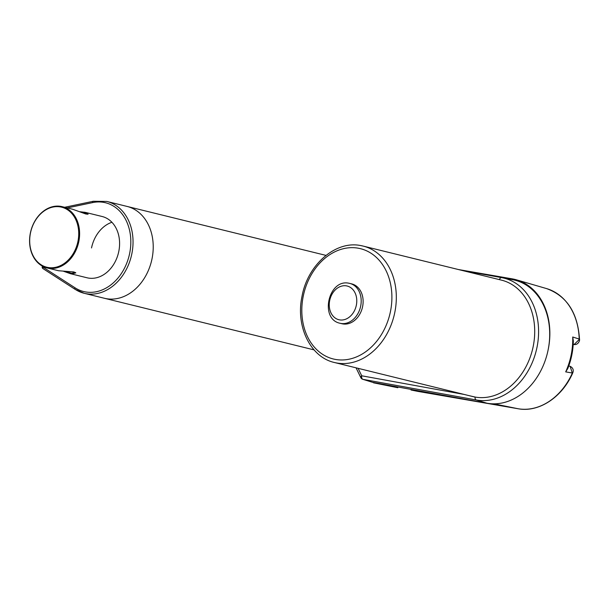 <?xml version="1.0" encoding="UTF-8"?>
<svg xmlns="http://www.w3.org/2000/svg" width="610" height="610" viewBox="0 0 610 610"><rect width="100%" height="100%" fill="white"/><g stroke="black" fill="none" stroke-linecap="round" stroke-linejoin="round"><path stroke-width="0.91" d="M512.461 279.662A63.112 49.151 103.8 0 1 512.667 279.7A63.112 49.151 103.8 0 1 548.024 350.384A63.112 49.151 103.8 0 1 486.871 403.202L476.357 399.992A62.502 48.67 -76.2 0 0 536.922 347.677A62.502 48.67 -76.2 0 0 501.9 277.68L501.9 277.68A62.502 48.67 -76.2 0 0 501.695 277.642A3.157 1.975 -79.7 0 1 501.695 277.642L461.915 270.398L501.679 277.642A3.157 1.975 -79.7 0 0 499.384 279.624M334.448 362.508A59.955 46.688 -76.2 0 0 336.628 362.973A59.955 46.688 -76.2 0 0 394.449 314.058A59.955 46.688 -76.2 0 0 363.11 246.074L360.861 245.594C335.477 240.21 307.455 265.014 301.965 296.59C295.583 326.335 310.391 357.239 334.448 362.508L472.841 396.576A59.955 46.688 -76.2 0 0 475.022 397.041A3.157 1.975 -79.7 0 0 476.357 399.992L362.935 379.336L373.251 382.516L486.871 403.202M373.251 382.516L372.824 382.386M469.387 395.722L475.06 397.026M358.116 368.333L361.715 375.79A3.157 1.441 154.2 0 0 360.8 377.636A3.157 3.157 0 0 0 362.706 379.275A3.157 2.478 -72.9 0 0 362.935 379.336A3.157 1.975 100.3 0 1 361.715 375.79L464.286 394.472M548.169 349.667A63.112 49.151 -76.2 0 0 516.449 279.83A63.112 49.151 -76.2 0 0 512.278 278.861L458.415 269.536M372.519 382.302L401.151 387.594M411.087 390.011L417.537 391.323A1.578 0.991 -80.2 0 1 417.537 391.323L518.004 408.723L493.825 403.828M417.568 391.33A1.578 0.991 -80.2 0 1 417.553 391.33L518.02 408.73A1.578 0.991 99.8 0 0 518.02 408.73A1.578 0.991 99.8 0 0 518.042 408.73M417.415 391.3L411.003 389.996M574.063 344.551L579.5 339.244C580.057 340.311 578.173 345.153 574.063 344.551M568.337 367.113L565.683 371.871L567.78 368.562C571.318 359.633 573.179 350.399 573.347 340.883L572.714 337.002A62.09 48.358 103.8 0 1 565.683 371.871L572.676 373.084C562.153 397.331 538.783 412.726 518.02 408.73A61.801 48.129 -76.2 0 0 572.34 373.084L570.106 366.297L568.756 365.977M516.449 279.83L546.499 288.568A61.801 48.129 -76.2 0 1 579.195 339.046L572.714 337.002L573.301 342.667M475.022 397.041A59.955 46.688 -76.2 0 0 532.835 348.127A59.955 46.688 -76.2 0 0 501.504 280.142L363.11 246.074A59.955 46.688 -76.2 0 0 360.937 245.609M340.037 323.262A20.511 15.974 -76.2 0 0 340.776 323.422A20.511 15.974 -76.2 0 0 360.556 306.685A20.511 15.974 -76.2 0 0 349.843 283.429L349.019 283.253C328.477 278.549 319.304 319.106 340.037 323.262L341.958 323.735A20.511 15.974 -76.2 0 0 342.698 323.895A20.511 15.974 -76.2 0 0 362.485 307.158A20.511 15.974 -76.2 0 0 351.764 283.902L349.843 283.429A20.511 15.974 -76.2 0 0 349.095 283.269M104.188 298.214A47.298 36.836 -76.2 0 0 104.409 298.275A47.298 36.836 -76.2 0 0 151.486 261.149A47.298 36.836 -76.2 0 0 127.025 206.416A47.298 36.836 -76.2 0 0 126.796 206.363M314.058 349.881L104.409 298.275A47.298 36.836 -76.2 0 0 151.486 261.149A47.298 36.836 -76.2 0 0 127.025 206.416L106.841 201.445L93.322 201.269L64.675 207.278M91.523 247.95A31.552 24.575 103.8 0 1 111.904 222.276M42.921 266.402L42.799 266.997L42.212 266.913A1.578 1.578 0 0 0 42.906 268.56L42.799 266.997L75.06 287.813A45.719 35.609 -76.2 0 0 129.633 253.501A45.719 35.609 -76.2 0 0 92.682 202.581L67.245 207.918M79.575 211.685L85.522 212.417L102.114 216.497A31.552 24.575 103.8 0 1 118.767 251.533A31.552 24.575 103.8 0 1 87.032 277.779L70.44 273.692L63.448 271.236M85.522 212.417L88.114 214.148L85.903 214.026L72.575 209.23L62.136 206.66A31.552 24.575 -76.2 0 0 60.992 206.409A31.552 24.575 -76.2 0 0 30.561 232.158A31.552 24.575 -76.2 0 0 47.054 267.935A31.552 24.575 -76.2 0 0 48.198 268.179A31.552 24.575 -76.2 0 0 78.629 242.437A31.552 24.575 -76.2 0 0 62.136 206.66M47.054 267.935L58.575 270.741L73.901 271.953L75.815 272.861L71.644 273.959L70.44 273.692M75.365 272.502L71.393 273.242L65.354 271.313M81.252 212.379L83.928 212.707L87.428 214.255M60.481 206.935A30.927 24.08 -76.2 0 0 30.5 232.883A30.927 24.08 -76.2 0 0 47.938 267.47A30.927 24.08 -76.2 0 0 77.92 241.522A30.927 24.08 -76.2 0 0 60.481 206.935M373.526 382.813L397.75 387.701A3.157 2.44 101.4 0 1 397.705 387.693A3.157 2.44 101.4 0 1 397.651 387.685M373.488 382.805L397.705 387.693A3.157 3.157 0 0 0 397.789 387.708L397.75 387.701A3.157 1.975 99.8 0 0 397.789 387.708A3.157 1.975 99.8 0 0 397.819 387.716M572.676 373.084L572.676 373.076C572.927 372.512 574.727 368.6 570.098 366.297M335.347 359.412A56.799 44.233 -76.2 0 0 390.408 311.748A56.799 44.233 -76.2 0 0 358.375 248.224A56.799 44.233 -76.2 0 0 303.307 295.888A56.799 44.233 -76.2 0 0 335.347 359.412M339.495 319.861A17.355 13.519 -76.2 0 0 356.324 305.297A17.355 13.519 -76.2 0 0 346.533 285.884A17.355 13.519 -76.2 0 0 329.705 300.448A17.355 13.519 -76.2 0 0 339.495 319.861M92.682 202.581A1.578 0.93 -101.9 0 1 93.322 201.269M75.06 287.813A1.578 0.953 122.8 0 0 75.167 289.376A1.578 0.953 122.8 0 0 75.35 289.453A47.298 36.836 -76.2 0 0 84.226 293.303A47.298 36.836 -76.2 0 0 131.302 256.177A47.298 36.836 -76.2 0 0 106.841 201.445M71.644 273.959L71.393 273.242M84.439 212.188L83.928 212.707M501.687 277.642L512.667 279.7M373.03 382.462L362.714 379.283M356.065 367.83L360.8 377.636M574.071 344.551L573.217 344.337M572.127 353.35L571.311 357.308M546.499 288.568C566.789 295.896 577.792 312.785 579.5 339.236M325.992 255.392L127.025 206.416M42.38 266.113L42.212 266.913M104.409 298.275L84.226 293.303L75.167 289.376L42.906 268.56"/></g></svg>
